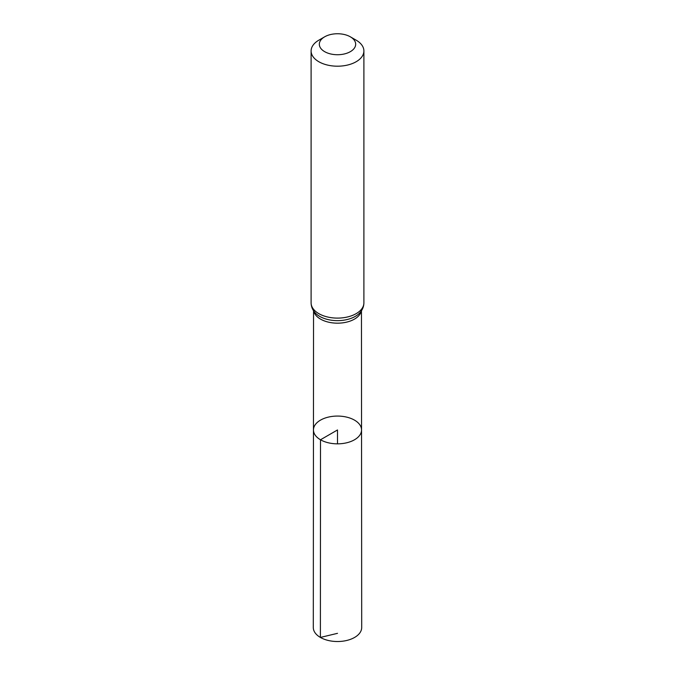 <?xml version="1.0" encoding="UTF-8"?>
<svg xmlns="http://www.w3.org/2000/svg" width="675" height="675" viewBox="0 0 675 675"><rect width="100%" height="100%" fill="white"/><g stroke="black" fill="none" stroke-linecap="round" stroke-linejoin="round"><path stroke-width="1.01" d="M320.498 439.771A24.047 13.88 180 0 1 313.453 429.95A24.047 13.88 180 0 1 337.5 416.07A24.047 13.88 180 0 1 361.547 429.95A24.047 13.88 180 0 1 346.705 442.783A24.047 13.88 180 0 1 320.498 439.771A24.047 13.88 180 0 1 313.453 429.95L313.301 627.539A24.199 13.972 180 0 0 320.389 637.428A24.199 13.972 180 0 0 346.764 640.457A24.199 13.972 180 0 0 361.699 627.539L361.547 429.95A24.047 13.88 180 0 1 346.705 442.783A24.047 13.88 180 0 1 320.498 439.771M324.65 51.654A18.166 10.488 180 0 1 324.65 36.821A18.166 10.488 180 0 1 350.35 36.821A18.166 10.488 180 0 1 350.35 51.654A18.166 10.488 180 0 1 324.65 51.654M350.35 36.821L356.164 40.179A26.393 15.238 180 0 1 363.892 50.954A26.393 15.238 180 0 1 347.6 65.036A26.393 15.238 180 0 1 318.836 61.737A26.393 15.238 180 0 1 311.108 50.954A26.393 15.238 180 0 1 318.836 40.179L324.65 36.821M337.5 443.838L337.5 429.958L320.498 439.771L320.389 637.428L337.5 633.336M361.285 310.998A23.954 13.829 180 0 1 345.33 322.414A23.954 13.829 180 0 1 320.566 319.123A23.954 13.829 180 0 1 313.715 310.998M318.836 313.647A26.393 15.238 180 0 1 311.108 302.873C311.175 306.737 312.626 310.146 315.436 313.107A25.177 14.538 180 0 0 319.697 316.381A25.177 14.538 180 0 0 359.564 313.107C362.374 310.146 363.825 306.737 363.892 302.873A26.393 15.238 180 0 1 347.6 316.946A26.393 15.238 180 0 1 318.836 313.647M313.546 310.736L313.453 429.95M361.454 310.736L361.547 429.95M311.108 50.954L311.108 302.873M363.892 50.954L363.892 302.873"/></g></svg>

